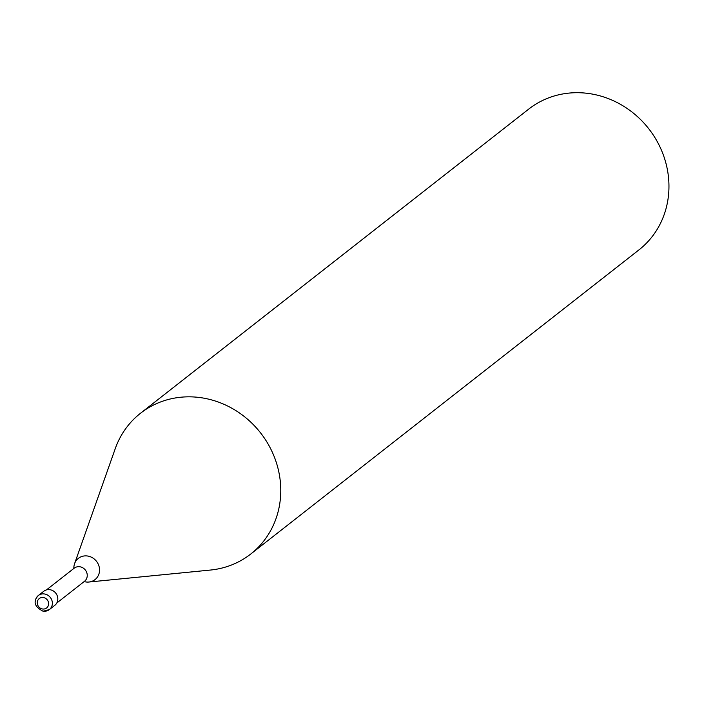 <?xml version="1.0" encoding="UTF-8"?>
<svg xmlns="http://www.w3.org/2000/svg" width="704" height="704" viewBox="0 0 704 704"><rect width="100%" height="100%" fill="white"/><g stroke="black" fill="none" stroke-linecap="round" stroke-linejoin="round"><path stroke-width="1.06" d="M43.331 611.142A8.941 8.246 -128.1 0 0 49.368 609.585L54.824 605.317A8.941 8.246 -128.1 0 0 57.807 599.491A8.941 8.246 -128.1 0 0 53.117 590.841A8.941 8.246 -128.1 0 0 43.798 591.237L38.342 595.514A8.941 8.246 -128.1 0 0 35.358 601.33M84.146 581.583A13.499 12.443 -128.1 0 0 85.906 581.953A13.499 12.443 -128.1 0 0 88.933 582.023A13.499 12.443 -128.1 0 0 99.528 570.821A13.499 12.443 -128.1 0 0 87.498 556.002A13.499 12.443 -128.1 0 0 74.571 563.693A13.499 12.443 -128.1 0 0 73.876 567.142A13.499 12.443 -128.1 0 0 73.858 568.445M88.933 582.023L210.399 570.055A89.399 82.412 -128.1 0 0 250.765 554.013A89.399 82.412 -128.1 0 0 280.606 495.81A89.399 82.412 -128.1 0 0 233.746 409.314A89.399 82.412 -128.1 0 0 140.501 413.266A89.399 82.412 -128.1 0 0 115.262 448.624L74.571 563.693M250.765 554.013L638.959 249.885A89.399 82.412 -128.1 0 0 668.8 191.682A89.399 82.412 -128.1 0 0 621.931 105.186A89.399 82.412 -128.1 0 0 528.686 109.129L140.501 413.266M44.378 593.956A8.941 8.246 -128.1 0 0 38.342 595.514C32.824 601.515 34.408 606.751 43.085 611.23L49.368 609.585A8.941 8.246 -128.1 0 0 52.351 603.768A8.941 8.246 -128.1 0 0 44.378 593.956M37.277 602.448A5.958 5.491 -128.1 0 0 42.592 608.995A5.958 5.491 -128.1 0 0 48.611 604.076A5.958 5.491 -128.1 0 0 43.296 597.529A5.958 5.491 -128.1 0 0 37.277 602.448M56.786 603.02L84.454 581.346A8.342 7.691 -128.1 0 0 87.234 575.907A8.342 7.691 -128.1 0 0 79.798 566.755A8.342 7.691 -128.1 0 0 74.158 568.207L74.422 568.005M74.158 568.207L46.49 589.882"/></g></svg>
